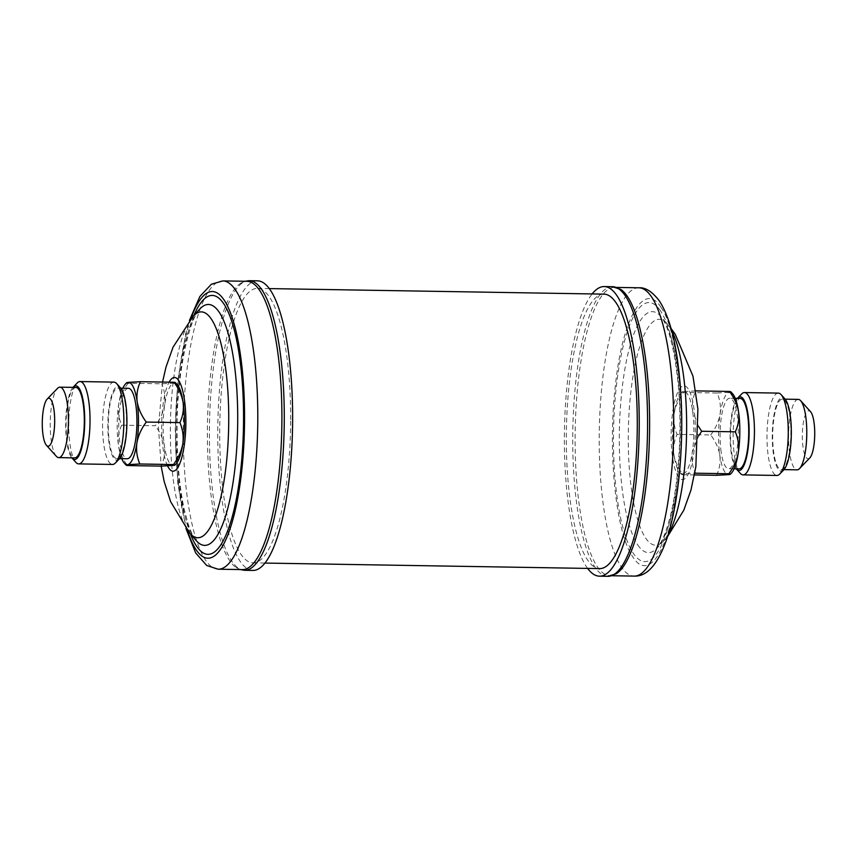 <?xml version="1.0" encoding="UTF-8"?>
<svg xmlns="http://www.w3.org/2000/svg" width="857" height="857" viewBox="0 0 857 857"><rect width="100%" height="100%" fill="white"/><g stroke="black" fill="none" stroke-linecap="round" stroke-linejoin="round"><path stroke-width="0.64" stroke-dasharray="4.29 3.21" d="M737.416 398.376A36.851 9.513 -89.1 0 0 731.235 453.107A36.851 9.513 -89.1 0 0 736.249 468.833M740.298 473.343A41.179 10.627 90.9 0 1 734.438 455.463A41.179 10.627 90.9 0 1 741.616 393.995M783.748 469.904A36.851 9.513 90.9 0 1 773.421 453.814A36.851 9.513 90.9 0 1 774.535 412.206A36.851 9.513 90.9 0 1 784.926 398.88M778.306 393.106A41.179 10.627 -89.1 0 0 768.654 414.199A41.179 10.627 -89.1 0 0 768.258 456.02A41.179 10.627 -89.1 0 0 776.935 475.453M809.79 457.938A23.996 6.192 90.9 0 1 803.073 447.461A23.996 6.192 90.9 0 1 803.791 420.38A23.996 6.192 90.9 0 1 810.561 411.703M798.253 399.383A35.233 9.095 -89.1 0 0 789.993 417.434A35.233 9.095 -89.1 0 0 789.661 453.214A35.233 9.095 -89.1 0 0 797.085 469.84M789.8 415.741A35.233 9.095 90.9 0 1 789.468 451.521A35.233 9.095 90.9 0 1 781.209 469.572A35.233 9.095 90.9 0 1 773.785 452.957A35.233 9.095 90.9 0 1 774.117 417.166A35.233 9.095 90.9 0 1 782.377 399.116A35.233 9.095 90.9 0 1 789.8 415.741M739.034 468.875A35.233 9.095 90.9 0 1 731.61 452.25A35.233 9.095 90.9 0 1 731.942 416.47A35.233 9.095 90.9 0 1 740.202 398.419M721.166 452.078A35.233 9.095 90.9 0 1 721.508 416.298A35.233 9.095 90.9 0 1 729.757 398.248A35.233 9.095 90.9 0 1 737.181 414.874A35.233 9.095 90.9 0 1 736.849 450.653A35.233 9.095 90.9 0 1 728.589 468.704A35.233 9.095 90.9 0 1 721.166 452.078M620.864 289.484A144.169 37.205 -89.1 0 0 614.748 287.395A144.169 37.205 -89.1 0 0 576.172 405.5A144.169 37.205 -89.1 0 0 597.2 566.509A144.169 37.205 -89.1 0 0 609.97 575.7A144.169 37.205 -89.1 0 0 616.162 573.815M587.613 568.405A144.822 37.365 90.9 0 1 586.584 566.938A144.822 37.365 90.9 0 1 564.484 428.575A144.822 37.365 90.9 0 1 592.155 293.93M604.078 294.133A137.259 35.416 -89.1 0 0 566.338 435.87A137.259 35.416 -89.1 0 0 599.536 568.609M290.662 421.13A137.259 35.416 90.9 0 1 252.922 562.867A137.259 35.416 90.9 0 1 219.724 430.128A137.259 35.416 90.9 0 1 257.464 288.391A137.259 35.416 90.9 0 1 290.662 421.13M242.252 569.605A144.169 37.205 90.9 0 1 236.136 567.516A144.169 37.205 90.9 0 1 207.383 430.182A144.169 37.205 90.9 0 1 240.838 283.185A144.169 37.205 90.9 0 1 247.03 281.3M252.794 570.43A144.822 37.365 90.9 0 1 217.764 430.375A144.822 37.365 90.9 0 1 257.593 280.828M119.337 458.902A36.851 9.513 90.9 0 1 109.01 442.812A36.851 9.513 90.9 0 1 110.124 401.215A36.851 9.513 90.9 0 1 120.505 387.878M113.885 382.115A41.179 10.627 -89.1 0 0 104.243 403.208A41.179 10.627 -89.1 0 0 103.847 445.029A41.179 10.627 -89.1 0 0 112.524 464.451M72.995 387.375A36.851 9.513 -89.1 0 0 66.825 442.116A36.851 9.513 -89.1 0 0 71.827 457.831M75.887 462.352A41.179 10.627 90.9 0 1 70.017 444.462A41.179 10.627 90.9 0 1 77.205 383.004M56.348 456.299A35.233 9.095 90.9 0 1 51.324 440.991A35.233 9.095 90.9 0 1 57.473 388.403M75.791 387.428A35.233 9.095 -89.1 0 0 67.532 405.479A35.233 9.095 -89.1 0 0 67.2 441.259A35.233 9.095 -89.1 0 0 74.623 457.884M125.39 404.75A35.233 9.095 -89.1 0 0 117.966 388.125A35.233 9.095 -89.1 0 0 109.707 406.175A35.233 9.095 -89.1 0 0 109.375 441.955A35.233 9.095 -89.1 0 0 116.798 458.581A35.233 9.095 -89.1 0 0 125.058 440.53A35.233 9.095 -89.1 0 0 125.39 404.75M128.411 388.296A35.233 9.095 -89.1 0 0 120.151 406.347A35.233 9.095 -89.1 0 0 119.819 442.126A35.233 9.095 -89.1 0 0 127.243 458.752M128.111 382.372C126.172 382.651 126.183 382.94 128.121 383.25L161.748 383.807L174.046 383.133C175.985 382.865 175.974 382.565 174.035 382.254M128.121 383.25C123.215 389.817 120.098 396.77 118.748 404.118C117.827 411.381 118.812 418.409 121.694 425.179L155.321 425.736C160.216 419.18 163.344 412.228 164.683 404.879C165.605 397.616 164.63 390.588 161.748 383.807M162.541 382.061L158.416 426.679L161.148 466.112C164.137 459.748 165.219 453.053 164.405 446.026C163.173 438.988 160.141 432.217 155.321 425.736M121.694 425.179C118.727 431.553 117.645 438.248 118.459 445.265C119.691 452.314 122.722 459.073 127.543 465.555M122.905 388.2A41.179 10.627 -89.1 0 0 118.748 404.118A41.179 10.627 -89.1 0 0 118.459 445.265A41.179 10.627 -89.1 0 0 121.737 458.656M177.249 384.654A41.179 10.627 -89.1 0 0 174.046 383.133A41.179 10.627 90.9 0 0 164.683 404.879A41.179 10.627 90.9 0 0 164.405 446.026A41.179 10.627 -89.1 0 0 173.468 465.437A41.179 10.627 -89.1 0 0 175.942 464.001M716.591 475.303C719.559 468.94 720.63 462.244 719.816 455.217C718.584 448.179 715.563 441.419 710.732 434.938L677.105 434.381C674.138 440.744 673.066 447.44 673.881 454.456A41.179 10.627 90.9 0 1 674.17 413.31A41.179 10.627 90.9 0 1 681.058 392.999A41.179 10.627 90.9 0 1 683.532 391.563A41.179 10.627 90.9 0 1 692.595 410.974A41.179 10.627 90.9 0 1 692.317 452.121A41.179 10.627 90.9 0 1 682.954 473.867L695.252 473.193C692.381 466.497 691.406 459.481 692.317 452.121L698.476 436.138M694.459 474.939L682.965 474.746C678.133 468.265 675.112 461.505 673.881 454.456A41.179 10.627 -89.1 0 0 679.751 472.346A41.179 10.627 -89.1 0 0 682.954 473.867C681.015 474.146 681.015 474.435 682.965 474.746C681.015 474.435 681.015 474.146 682.954 473.867M710.732 434.938C715.638 428.371 718.755 421.419 720.105 414.07C721.026 406.807 720.041 399.78 717.17 393.009L683.532 392.452C678.637 399.008 675.509 405.961 674.17 413.31C673.248 420.573 674.223 427.6 677.105 434.381M698.584 426.54L692.595 410.974C691.781 403.936 692.863 397.241 695.82 390.888L683.532 391.563C681.594 391.842 681.594 392.131 683.532 392.452C681.594 392.131 681.594 391.842 683.532 391.563M717.17 393.009L729.468 392.324C731.396 392.056 731.396 391.756 729.457 391.445M731.353 473.203A41.179 10.627 90.9 0 1 728.889 474.628A41.179 10.627 90.9 0 1 719.816 455.217A41.179 10.627 90.9 0 1 720.105 414.07A41.179 10.627 90.9 0 1 729.468 392.324A41.179 10.627 90.9 0 1 732.671 393.845M688.171 388.842A46.867 12.094 -89.1 0 0 672.167 416.256A46.867 12.094 -89.1 0 0 678.316 476.588A46.867 12.094 -89.1 0 0 694.309 449.175A46.867 12.094 -89.1 0 0 688.171 388.842M671.534 330.299A112.931 29.138 -89.1 0 0 669.328 326.571A112.931 29.138 -89.1 0 0 667.314 323.914A112.931 29.138 -89.1 0 0 630.356 396.587A112.931 29.138 -89.1 0 0 645.578 538.003A112.931 29.138 -89.1 0 0 663.714 540.928A112.931 29.138 -89.1 0 0 668.149 534.693M637.758 544.945A120.462 31.088 -89.1 0 0 657.105 548.062A120.462 31.088 -89.1 0 0 681.411 437.177A120.462 31.088 -89.1 0 0 663.093 319.404A120.462 31.088 -89.1 0 0 660.94 316.565A120.462 31.088 -89.1 0 0 621.518 394.081A120.462 31.088 -89.1 0 0 637.758 544.945M660.522 310.909A129.471 33.412 -89.1 0 0 616.333 386.636A129.471 33.412 -89.1 0 0 633.302 553.322A129.471 33.412 -89.1 0 0 677.491 477.595A129.471 33.412 -89.1 0 0 660.522 310.909M660.929 307.267C644.293 280.518 622.471 317.904 615.412 385.264C607.484 451.328 615.862 533.643 632.884 556.964C649.531 583.713 671.352 546.327 678.412 478.967C686.328 412.903 677.951 330.577 660.929 307.267M638.851 287.791A144.169 37.205 -89.1 0 0 600.275 405.907A144.169 37.205 -89.1 0 0 621.314 566.906A144.169 37.205 -89.1 0 0 634.084 576.097M612.551 286.709A144.822 37.365 -89.1 0 0 573.804 405.35A144.822 37.365 -89.1 0 0 594.929 567.077A144.822 37.365 -89.1 0 0 607.763 576.311M167.544 465.854A46.867 12.094 90.9 0 1 161.652 425.822A46.867 12.094 90.9 0 1 169.108 382.168M189.686 533.086A112.931 29.138 90.9 0 1 170.361 428.414A112.931 29.138 90.9 0 1 193.286 316.072M196.06 540.435A120.462 31.088 90.9 0 1 175.439 428.779A120.462 31.088 90.9 0 1 199.895 308.938C189.311 318.536 176.681 374.241 177.067 429.014C176.97 460.295 179.402 487.269 184.373 509.915L188.229 524.163C191.09 532.454 193.703 537.885 196.06 540.435M190.383 533.879A129.471 33.412 90.9 0 1 176.628 429.132A129.471 33.412 90.9 0 1 193.993 315.301M187.404 530.354A133.371 34.409 90.9 0 1 175.621 429.261A133.371 34.409 90.9 0 1 190.907 318.718M218.149 569.209A144.169 37.205 90.9 0 1 183.269 429.786A144.169 37.205 90.9 0 1 222.916 280.903M244.449 570.291A144.822 37.365 90.9 0 1 209.419 430.246A144.822 37.365 90.9 0 1 249.237 280.689M781.209 469.572L784.005 469.625M782.377 399.116L785.173 399.169M735.263 398.344L729.757 398.248M734.095 468.8L728.589 468.704M671.031 328.456L662.29 318.354C669.231 328.67 674.491 350.202 678.058 382.94C682.493 427.804 678.873 484.505 669.606 518.71C666.907 528.79 664.068 536.578 661.122 542.063L657.105 548.062L667.582 536.525M616.74 287.427L614.748 287.395M611.962 575.733L609.97 575.7M269.387 288.595L257.464 288.391M264.845 563.07L252.922 562.867M185.969 528.544L177.828 483.562L175.256 429.357L178.117 378.601L185.626 334.101L189.418 320.475M240.838 283.185L245.038 281.267M236.136 567.516L240.26 569.573M116.798 458.581L119.584 458.624M117.966 388.125L120.751 388.167M681.058 392.999L682.108 391.906M679.751 472.346L681.529 474.328"/><path stroke-width="1.29" d="M736.249 468.833A36.851 9.513 -89.1 0 0 736.495 469.122A36.851 9.513 -89.1 0 0 746.876 455.785A36.851 9.513 -89.1 0 0 747.99 414.188A36.851 9.513 -89.1 0 0 737.663 398.098A36.851 9.513 -89.1 0 0 737.416 398.376M737.663 398.098L741.616 393.995A41.179 10.627 90.9 0 1 744.476 392.549A41.179 10.627 90.9 0 1 753.153 411.971A41.179 10.627 90.9 0 1 752.757 453.792A41.179 10.627 90.9 0 1 743.115 474.885A41.179 10.627 90.9 0 1 740.298 473.343L736.495 469.122M781.113 394.649L784.926 398.88A36.851 9.513 90.9 0 1 790.175 414.884A36.851 9.513 90.9 0 1 783.748 469.904L779.795 473.996A41.179 10.627 -89.1 0 0 786.983 412.538A41.179 10.627 -89.1 0 0 781.113 394.649A41.179 10.627 -89.1 0 0 778.306 393.106L744.476 392.549M743.115 474.885L776.935 475.453A41.179 10.627 -89.1 0 0 779.795 473.996M800.652 400.701L810.561 411.703A23.996 6.192 90.9 0 1 813.979 422.115A23.996 6.192 90.9 0 1 809.79 457.938L799.527 468.597A35.233 9.095 -89.1 0 0 805.676 416.009A35.233 9.095 -89.1 0 0 800.652 400.701A35.233 9.095 -89.1 0 0 798.253 399.383L785.173 399.169M784.005 469.625L797.085 469.84A35.233 9.095 -89.1 0 0 799.527 468.597M735.263 398.344L740.202 398.419A35.233 9.095 90.9 0 1 747.625 415.045A35.233 9.095 90.9 0 1 747.293 450.825A35.233 9.095 90.9 0 1 739.034 468.875L734.095 468.8M612.551 286.709A144.822 37.365 -89.1 0 1 625.385 295.933A144.822 37.365 -89.1 0 1 646.51 457.659A144.822 37.365 -89.1 0 1 607.763 576.311L616.162 573.815A144.169 37.205 -89.1 0 0 649.167 445.715A144.169 37.205 -89.1 0 0 627.517 296.576A144.169 37.205 -89.1 0 0 620.864 289.484L612.551 286.709L604.206 286.57A144.822 37.365 90.9 0 1 617.029 295.794A144.822 37.365 90.9 0 1 638.165 457.52A144.822 37.365 90.9 0 1 599.407 576.172A144.822 37.365 90.9 0 1 587.613 568.405M592.155 293.93A144.822 37.365 90.9 0 1 604.206 286.57M264.845 563.07L599.536 568.609A137.259 35.416 -89.1 0 0 637.276 426.872A137.259 35.416 -89.1 0 0 604.078 294.133L269.387 288.595M189.418 320.475L199.874 296.479L211.4 284.213L222.916 280.903L247.03 281.3A144.169 37.205 90.9 0 1 281.899 420.733A144.169 37.205 90.9 0 1 242.252 569.605L218.149 569.209L206.73 565.513L195.675 552.947L185.969 528.544M292.623 420.883A144.822 37.365 90.9 0 1 252.794 570.43L244.449 570.291A144.822 37.365 90.9 0 0 284.267 420.744A144.822 37.365 90.9 0 0 249.237 280.689L257.593 280.828A144.822 37.365 90.9 0 1 292.623 420.883M116.702 383.657L120.505 387.878A36.851 9.513 90.9 0 1 125.765 403.893A36.851 9.513 90.9 0 1 119.337 458.902L115.384 463.005A41.179 10.627 -89.1 0 0 122.562 401.537A41.179 10.627 -89.1 0 0 116.702 383.657A41.179 10.627 -89.1 0 0 113.885 382.115L80.065 381.547A41.179 10.627 90.9 0 1 88.742 400.98A41.179 10.627 90.9 0 1 88.346 442.801A41.179 10.627 90.9 0 1 78.694 463.894A41.179 10.627 90.9 0 1 75.887 462.352L72.074 458.12A36.851 9.513 -89.1 0 0 82.465 444.794A36.851 9.513 -89.1 0 0 83.579 403.186A36.851 9.513 -89.1 0 0 73.252 387.096A36.851 9.513 -89.1 0 0 72.995 387.375M78.694 463.894L112.524 464.451A41.179 10.627 -89.1 0 0 115.384 463.005M73.252 387.096L77.205 383.004A41.179 10.627 90.9 0 1 80.065 381.547M53.927 409.539A23.996 6.192 -89.1 0 0 47.21 399.062A23.996 6.192 -89.1 0 0 43.021 434.885A23.996 6.192 -89.1 0 0 46.439 445.297A23.996 6.192 -89.1 0 0 53.209 436.62A23.996 6.192 -89.1 0 0 53.927 409.539M47.21 399.062L57.473 388.403A35.233 9.095 90.9 0 1 59.915 387.16A35.233 9.095 90.9 0 1 67.339 403.786A35.233 9.095 90.9 0 1 67.007 439.566A35.233 9.095 90.9 0 1 58.747 457.617A35.233 9.095 90.9 0 1 56.348 456.299L46.439 445.297M58.747 457.617L74.623 457.884A35.233 9.095 -89.1 0 0 82.883 439.834A35.233 9.095 -89.1 0 0 83.215 404.043A35.233 9.095 -89.1 0 0 75.791 387.428L59.915 387.16M119.584 458.624L127.243 458.752A35.233 9.095 -89.1 0 0 135.492 440.702A35.233 9.095 -89.1 0 0 135.834 404.922A35.233 9.095 -89.1 0 0 128.411 388.296L120.751 388.167M139.83 463.991L173.468 464.548C175.406 464.858 175.406 465.158 173.468 465.437L161.18 466.112L127.543 465.555C125.604 465.244 125.604 464.955 127.532 464.676L139.83 463.991C136.97 457.306 135.984 450.289 136.895 442.93C138.202 435.667 141.33 428.714 146.268 422.062C141.437 415.57 138.405 408.81 137.184 401.783C136.37 394.745 137.441 388.05 140.409 381.697L128.111 382.372C126.172 382.651 126.183 382.94 128.121 383.25M140.409 381.697L174.035 382.254C178.867 388.746 181.898 395.505 183.119 402.544C183.934 409.582 182.862 416.266 179.895 422.619C182.766 429.314 183.741 436.331 182.83 443.69C181.523 450.943 178.406 457.906 173.468 464.548C175.406 464.858 175.406 465.158 173.468 465.437M174.046 383.133C175.985 382.865 175.974 382.565 174.035 382.254M127.543 465.555C125.604 465.244 125.604 464.955 127.532 464.676A41.179 10.627 -89.1 0 0 136.895 442.93A41.179 10.627 -89.1 0 0 137.184 401.783A41.179 10.627 -89.1 0 0 128.111 382.372A41.179 10.627 -89.1 0 0 125.647 383.797A41.179 10.627 -89.1 0 0 122.905 388.2M146.268 422.062L179.895 422.619M121.737 458.656A41.179 10.627 -89.1 0 0 124.329 463.155A41.179 10.627 -89.1 0 0 127.532 464.676M174.892 465.094L175.942 464.001A41.179 10.627 -89.1 0 0 182.83 443.69A41.179 10.627 -89.1 0 0 183.119 402.544A41.179 10.627 -89.1 0 0 177.249 384.654L175.471 382.672M729.468 392.324C731.396 392.056 731.396 391.756 729.457 391.445C734.288 397.937 737.309 404.697 738.541 411.735C739.355 418.773 738.273 425.468 735.306 431.821C738.177 438.505 739.163 445.522 738.252 452.882C736.945 460.145 733.817 467.097 728.879 473.75L695.252 473.193L694.931 472.357M735.306 431.821L701.679 431.264L698.584 426.54M698.476 436.138L701.679 431.264M728.889 474.628C730.828 474.35 730.817 474.06 728.879 473.75C730.817 474.06 730.828 474.35 728.889 474.628L716.591 475.303L694.459 474.939M729.457 391.445L695.852 390.888M730.882 391.863L732.671 393.845A41.179 10.627 90.9 0 1 738.541 411.735A41.179 10.627 90.9 0 1 738.252 452.882A41.179 10.627 90.9 0 1 731.353 473.203L730.314 474.285M668.149 534.693A112.931 29.138 -89.1 0 0 686.586 432.774A112.931 29.138 -89.1 0 0 671.534 330.299M638.851 287.791C645.482 287.266 652.348 291.691 659.462 301.064C667.753 314.058 673.763 333.684 677.469 359.929C682.354 395.098 683.05 432.292 679.58 471.511C677.019 498.678 672.649 521.474 666.478 539.889C657.608 564.709 646.81 576.772 634.084 576.097A144.169 37.205 -89.1 0 0 672.659 457.981A144.169 37.205 -89.1 0 0 651.62 296.983A144.169 37.205 -89.1 0 0 638.851 287.791L616.74 287.427M169.108 382.168A46.867 12.094 90.9 0 1 185.873 422.747A46.867 12.094 90.9 0 1 167.544 465.854M162.541 382.061L165.979 367.139L173.039 347.181L193.286 316.072A112.931 29.138 90.9 0 1 228.733 421.012A112.931 29.138 90.9 0 1 189.686 533.086L170.661 501.741L164.158 481.43L161.148 466.112M193.286 316.072L199.895 308.938A120.462 31.088 90.9 0 1 237.71 420.873A120.462 31.088 90.9 0 1 196.06 540.435L189.686 533.086M193.993 315.301A129.471 33.412 90.9 0 1 227.534 310.555A129.471 33.412 90.9 0 1 243.549 420.637A129.471 33.412 90.9 0 1 224.866 537.435A129.471 33.412 90.9 0 1 190.383 533.879M190.907 318.718A133.371 34.409 90.9 0 1 226.741 304.471A133.371 34.409 90.9 0 1 244.556 420.508A133.371 34.409 90.9 0 1 223.923 543.617A133.371 34.409 90.9 0 1 187.404 530.354M222.916 280.903A144.169 37.205 90.9 0 1 257.786 420.326A144.169 37.205 90.9 0 1 218.149 569.209M667.582 536.525L683.779 510.236L690.946 490.15L695.852 466.722L697.898 409.078L692.981 376.148L675.22 334.262L671.031 328.456M634.084 576.097L611.962 575.733M607.763 576.311L599.407 576.172M245.038 281.267L249.237 280.689M240.26 569.573L244.449 570.291M124.329 463.155L126.118 465.137M125.647 383.797L126.686 382.715"/></g></svg>
